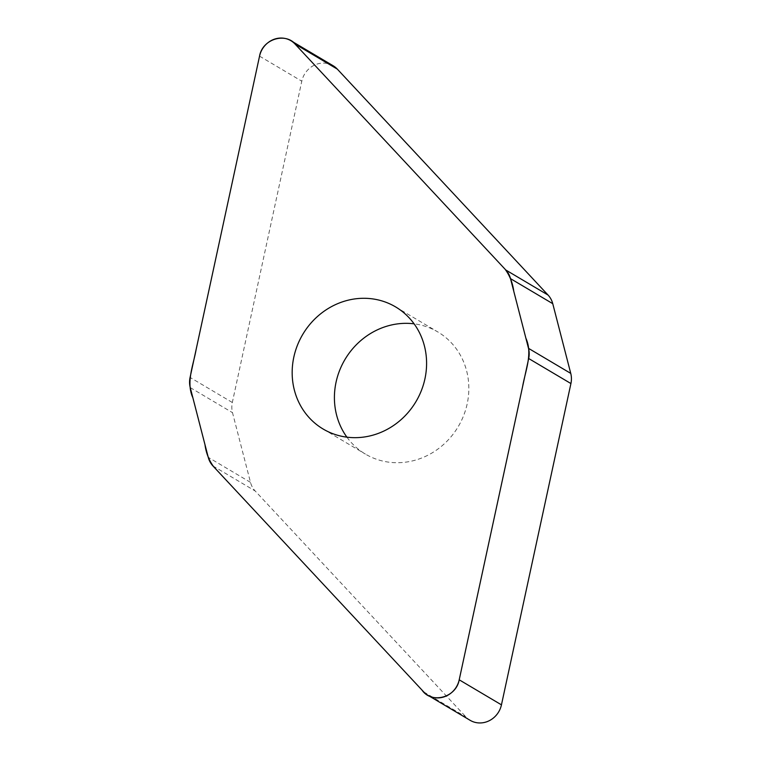 <?xml version="1.0" encoding="UTF-8"?>
<svg xmlns="http://www.w3.org/2000/svg" width="761" height="761" viewBox="0 0 761 761"><rect width="100%" height="100%" fill="white"/><g stroke="black" fill="none" stroke-linecap="round" stroke-linejoin="round"><path stroke-width="0.57" stroke-dasharray="3.81 2.85" d="M470.117 720.306A21.86 20.271 120.7 0 1 465.941 716.938L255.182 490.988A21.86 20.271 120.7 0 1 250.493 482.36L232.495 412.652A21.86 20.271 120.7 0 1 232.324 402.483L301.794 81.189A21.86 20.271 120.7 0 1 333.128 65.741M346.911 437.166A71.001 65.827 -59.3 0 0 365.413 454.098A71.001 65.827 -59.3 0 0 467.168 403.92A71.001 65.827 -59.3 0 0 437.832 331.948A71.001 65.827 -59.3 0 0 414.089 323.834M423.696 691.892L465.941 716.938M212.937 465.941L255.182 490.988M250.493 482.36L208.248 457.323M190.25 387.606L232.495 412.652M232.324 402.483L190.079 377.446M259.549 56.152L301.794 81.189M323.168 429.052L365.413 454.098M395.587 306.902L437.832 331.948"/><path stroke-width="1.14" d="M290.883 40.694L333.128 65.741A21.86 20.271 120.7 0 1 337.304 69.108L548.063 295.059A21.86 20.271 120.7 0 1 552.752 303.677L570.75 373.394A21.86 20.271 120.7 0 1 570.921 383.554L501.451 704.848A21.86 20.271 120.7 0 1 470.117 720.306L427.872 695.259A21.86 20.271 -59.3 0 0 459.206 679.811L528.676 358.517A21.86 20.271 -59.3 0 0 528.505 348.348L510.507 278.64A21.86 20.271 -59.3 0 0 505.818 270.012L295.059 44.062A21.86 20.271 -59.3 0 0 290.883 40.694A21.86 20.271 -59.3 0 0 259.549 56.152L190.079 377.446A21.86 20.271 -59.3 0 0 190.25 387.606L208.248 457.323A21.86 20.271 -59.3 0 0 212.937 465.941L423.696 691.892A21.86 20.271 -59.3 0 0 427.872 695.259M424.923 378.873A71.001 65.827 120.7 0 1 323.168 429.052A71.001 65.827 120.7 0 1 302.754 334.412A71.001 65.827 120.7 0 1 395.587 306.902A71.001 65.827 120.7 0 1 424.923 378.873M414.089 323.834A71.001 65.827 -59.3 0 0 336.077 382.127A71.001 65.827 -59.3 0 0 346.911 437.166M259.549 56.152C262.564 38.278 287.325 31.677 296.78 45.907L505.114 269.261C509.784 275.606 512.667 282.949 513.78 291.292L525.889 338.207C532.919 353.646 525.413 370.521 522.588 386.645L459.206 679.811C456.191 697.675 431.43 704.277 421.975 690.046L213.641 466.702C208.971 460.357 206.088 453.004 204.975 444.662L192.866 397.746C185.846 382.317 193.342 365.432 196.167 349.318L259.549 56.152M528.505 348.348L570.75 373.394M570.921 383.554L528.676 358.517M459.206 679.811L501.451 704.848M510.507 278.64L552.752 303.677M295.059 44.062L337.304 69.108M505.818 270.012L548.063 295.059"/></g></svg>

